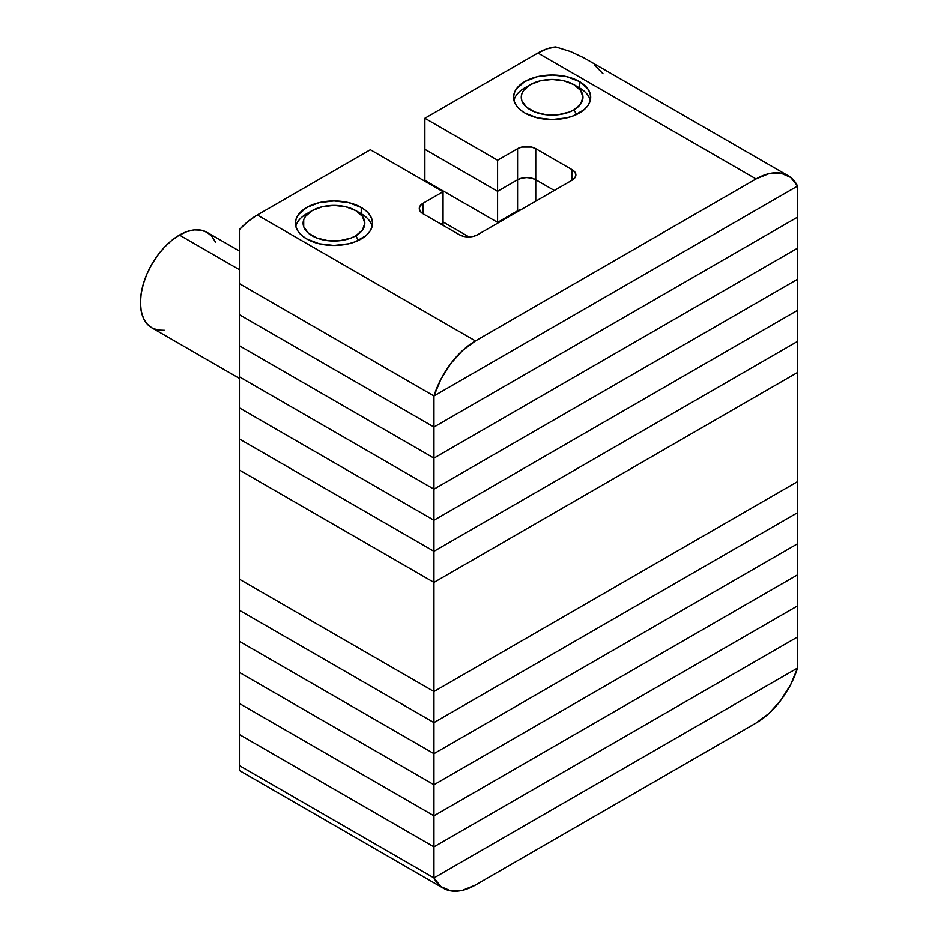 <?xml version="1.0" encoding="UTF-8"?>
<svg xmlns="http://www.w3.org/2000/svg" width="938" height="938" viewBox="0 0 938 938"><rect width="100%" height="100%" fill="white"/><g stroke="black" fill="none" stroke-linecap="round" stroke-linejoin="round"><path stroke-width="1.41" d="M797.546 481.616L433.954 691.529L239.436 579.227L239.436 470.067L433.954 582.381L239.436 470.067L239.436 579.227L433.954 691.529L433.954 582.381L797.546 372.456L433.954 582.381L433.954 691.529L239.436 579.227L433.954 691.529L797.546 481.616L433.954 691.529L797.546 481.616L797.546 512.687L433.954 722.6L797.546 512.687L797.546 372.456L797.546 481.616M239.436 269.71L179.451 235.075A55.143 31.845 120 0 0 143.42 283.663A55.143 31.845 120 0 0 151.874 327.854L147.02 323.833L143.42 318.123L141.204 310.959L140.454 302.611L141.204 293.395L143.42 283.663L147.02 273.802L151.874 264.176L157.783 255.171L164.525 247.116L171.842 240.327L179.451 235.075L239.436 269.71M239.436 251.056L207.017 232.343A55.143 31.845 120 0 0 179.451 235.075L187.049 231.545L194.365 229.88L201.107 230.15L207.017 232.343L211.871 236.364L215.47 242.063M164.525 330.317L157.783 330.047L151.874 327.854L239.436 378.413M239.436 439.007L433.954 551.31L797.546 341.397L433.954 551.31L433.954 520.238L797.546 310.326L797.546 341.397L797.546 310.326L433.954 520.238L797.546 310.326L797.546 279.254L797.546 310.326L433.954 520.238L433.954 551.31L239.436 439.007L239.436 407.936L433.954 520.238L433.954 489.167L797.546 279.254L433.954 489.167L797.546 279.254L797.546 248.183L797.546 279.254L433.954 489.167L433.954 520.238L239.436 407.936L433.954 520.238L239.436 407.936L239.436 439.007L433.954 551.31L797.546 341.397L797.546 372.456L433.954 582.381L797.546 372.456L797.546 341.397L433.954 551.31L433.954 582.381L433.954 551.31L239.436 439.007L239.436 470.067L433.954 582.381L239.436 470.067L239.436 439.007M433.954 395.965L239.436 283.663L239.436 314.734L239.436 283.663L433.954 395.965L797.546 186.052L433.954 395.965L433.954 427.036L239.436 314.734L433.954 427.036L433.954 395.965L797.546 186.052L797.546 217.124L433.954 427.036L239.436 314.734L433.954 427.036L797.546 217.124L433.954 427.036L797.546 217.124L797.546 186.052L433.954 395.965L440.919 379.233L450.721 363.663L462.563 350.542L475.449 340.94L756.051 178.935L768.949 173.647L780.779 173.108L790.582 177.364L797.546 186.052A64.276 37.11 -60 0 0 788.19 175.758A64.276 37.11 -60 0 0 756.051 178.935L537.896 52.985L424.867 118.247L497.586 160.234L517.588 148.685A12.851 7.422 180 0 1 535.762 148.685L572.121 169.672A12.851 7.422 180 0 1 575.885 174.925A12.851 7.422 180 0 1 572.121 180.178L477.594 234.746A12.851 7.422 180 0 1 459.409 234.746L423.05 213.758L423.05 203.265L443.053 191.715L370.334 149.74L257.305 214.99L248.183 221.321L239.436 229.529L239.436 283.663L433.954 395.965A64.276 37.11 -60 0 1 475.449 340.94L756.051 178.935L537.896 52.985L424.867 118.247L424.867 180.389L424.867 149.318L497.586 191.293L424.867 149.318L497.586 191.293L497.586 222.365L424.867 180.389L497.586 222.365L424.867 180.389L497.586 222.365L497.586 191.293L517.588 179.756L497.586 191.293L517.588 179.756L517.588 210.827L497.586 222.365L517.588 210.827L497.586 222.365L517.588 210.827L517.588 179.756A12.851 7.422 180 0 1 535.762 179.756L531.588 178.15L526.675 177.575L521.751 178.15L517.588 179.756L521.751 178.15L526.675 177.575L531.588 178.15L535.762 179.756L535.762 201.166L535.762 179.756L554.311 190.461L535.762 179.756L554.311 190.461L535.762 179.756L535.762 148.685L535.762 179.756A12.851 7.422 0 0 0 517.588 179.756L517.588 148.685L517.588 179.756L497.586 191.293L497.586 160.234L497.586 191.293L424.867 149.318L424.867 118.247L497.586 160.234L517.588 148.685L521.751 147.078L531.588 147.078L535.762 148.685L572.121 169.672L572.121 180.178L572.121 169.672L574.912 172.088L575.885 174.925L574.912 177.763L572.121 180.178L477.594 234.746L473.42 236.364L463.583 236.364L459.409 234.746L423.05 213.758A12.851 7.422 180 0 1 419.286 208.517A12.851 7.422 180 0 1 423.05 203.265L423.05 213.758L420.259 211.355L419.286 208.517L420.259 205.668L423.05 203.265L443.053 191.715L443.053 222.787L440.872 224.041L443.053 222.787L443.053 225.308L443.053 191.715L370.334 149.74L257.305 214.99L475.449 340.94L257.305 214.99A64.276 37.11 120 0 0 239.436 229.529L239.436 283.663L433.954 395.965M521.868 209.186L517.588 210.827L521.868 209.186A12.851 7.422 0 0 0 517.588 210.827A12.851 7.422 180 0 1 521.868 209.186M524.858 113.006A38.564 22.266 180 0 1 513.567 97.259A38.564 22.266 180 0 1 537.368 76.682A38.564 22.266 180 0 1 579.391 81.512L579.391 88.922L579.391 81.512A38.564 22.266 180 0 1 590.694 97.259A38.564 22.266 180 0 1 566.88 117.825A38.564 22.266 180 0 1 524.858 113.006L520.062 109.629L516.498 105.771L514.305 101.597L513.567 97.259L514.305 92.909L516.498 88.735L524.858 81.512L537.368 76.682L552.13 74.993L566.88 76.682L579.391 81.512L587.751 88.735L589.943 92.909L590.694 97.259L589.943 101.597L587.751 105.771L584.186 109.629L573.552 115.773L566.88 117.825L552.13 119.525L537.368 117.825L524.858 113.006M306.703 238.944A38.564 22.266 180 0 1 295.411 223.209A38.564 22.266 180 0 1 319.213 202.631A38.564 22.266 180 0 1 361.236 207.462L361.236 214.872L361.236 207.462A38.564 22.266 180 0 1 372.538 223.209A38.564 22.266 180 0 1 348.725 243.774A38.564 22.266 180 0 1 306.703 238.944L301.907 235.579L298.343 231.721L296.15 227.547L295.411 223.209L296.15 218.859L298.343 214.685L306.703 207.462L319.213 202.631L333.975 200.943L348.725 202.631L361.236 207.462L366.043 210.839L369.595 214.685L371.8 218.859L372.538 223.209L371.8 227.547L369.595 231.721L366.043 235.579L355.396 241.723L348.725 243.774L333.975 245.475L319.213 243.774L306.703 238.944M440.872 224.041L443.053 222.787L440.872 224.041M555.765 46.9L547.018 48.788L537.896 52.985A64.276 37.11 120 0 1 555.765 46.9L570.656 51.567L555.765 46.9M603.028 73.75L594.704 65.226M584.362 58.074L570.656 51.567L583.788 57.746L788.19 175.758M239.436 376.865L433.954 489.167L433.954 458.107L797.546 248.183L433.954 458.107L797.546 248.183L797.546 217.124L797.546 248.183L433.954 458.107L433.954 489.167L239.436 376.865L433.954 489.167L239.436 376.865L239.436 407.936L239.436 345.794L433.954 458.107L433.954 427.036L433.954 458.107L239.436 345.794L433.954 458.107L239.436 345.794L239.436 376.865M443.053 221.943L468.977 236.915L443.053 221.943M239.436 345.794L239.436 314.734L239.436 345.794M517.588 211.66L517.588 210.827L517.588 211.66M497.586 223.209L497.586 222.365L497.586 223.209M424.867 181.222L424.867 180.389L424.867 181.222M443.311 888.239A64.276 37.11 -60 0 0 475.449 885.05L756.051 723.046A64.276 37.11 -60 0 0 797.546 668.02L790.582 684.763L780.779 700.323L768.949 713.455L756.051 723.046L475.449 885.05L462.563 890.338L450.721 890.877L440.919 886.633L433.954 877.945L797.546 668.02L433.954 877.945L239.436 765.631L433.954 877.945L797.546 668.02L433.954 877.945L433.954 846.873L797.546 636.961L797.546 668.02L797.546 636.961L433.954 846.873L797.546 636.961L797.546 605.889L433.954 815.802L797.546 605.889L797.546 574.818L433.954 784.743L797.546 574.818L797.546 543.759L433.954 753.671L797.546 543.759L797.546 512.687L797.546 636.961L433.954 846.873L433.954 877.945L239.436 765.631L239.436 734.571L433.954 846.873L433.954 691.529L433.954 722.6L239.436 610.298L433.954 722.6L797.546 512.687L433.954 722.6L433.954 753.671L239.436 641.369L433.954 753.671L797.546 543.759L433.954 753.671L433.954 784.743L239.436 672.429L433.954 784.743L797.546 574.818L433.954 784.743L433.954 815.802L239.436 703.5L433.954 815.802L797.546 605.889L433.954 815.802L433.954 846.873L239.436 734.571L433.954 846.873L239.436 734.571L239.436 770.532L443.311 888.239A64.276 37.11 -60 0 1 433.954 877.945L239.436 765.631L239.436 770.532M239.436 610.298L239.436 579.227L239.436 610.298L433.954 722.6L239.436 610.298L239.436 641.369L239.436 610.298M239.436 641.369L433.954 753.671L239.436 641.369L239.436 672.429L239.436 641.369M239.436 672.429L433.954 784.743L239.436 672.429L239.436 703.5L239.436 672.429M239.436 703.5L433.954 815.802L239.436 703.5L239.436 734.571L239.436 703.5M576.6 114.459L573.939 109.852A30.848 17.81 180 0 1 530.31 109.852A30.848 17.81 180 0 1 530.31 84.666L524.858 87.809A38.564 22.266 0 0 0 513.954 100.401A38.564 22.266 180 0 1 524.858 87.809L530.31 84.666L523.627 90.435L521.868 93.777L521.27 97.259L521.868 100.729L526.476 107.155L534.988 112.068L546.104 114.729L558.145 114.729L569.26 112.068L573.939 109.852L580.634 104.071L582.979 97.259L580.634 90.435L573.939 84.666L563.937 80.797L552.13 79.449L540.323 80.797L530.31 84.666A30.848 17.81 180 0 1 573.939 84.666A30.848 17.81 180 0 1 573.939 109.852L576.6 114.459M576.366 86.237A38.564 22.266 180 0 1 590.307 100.401A38.564 22.266 0 0 0 579.391 87.809L573.939 84.666M358.445 240.409L355.783 235.801A30.848 17.81 180 0 1 312.155 235.801A30.848 17.81 180 0 1 312.155 210.616L306.703 213.758A38.564 22.266 0 0 0 295.798 226.351A38.564 22.266 180 0 1 306.703 213.758L312.155 210.616L305.471 216.385L303.713 219.727L303.713 226.679L308.321 233.105L316.833 238.018L327.948 240.679L339.99 240.679L351.117 238.018L355.783 235.801L362.478 230.021L364.823 223.209L362.478 216.385L355.783 210.616L345.782 206.747L333.975 205.399L322.168 206.747L312.155 210.616A30.848 17.81 180 0 1 355.783 210.616A30.848 17.81 180 0 1 355.783 235.801L358.445 240.409M358.21 212.187A38.564 22.266 180 0 1 372.151 226.351A38.564 22.266 0 0 0 361.247 213.758L355.783 210.616M524.858 87.809L530.31 84.666M306.703 213.758L312.155 210.616"/></g></svg>
